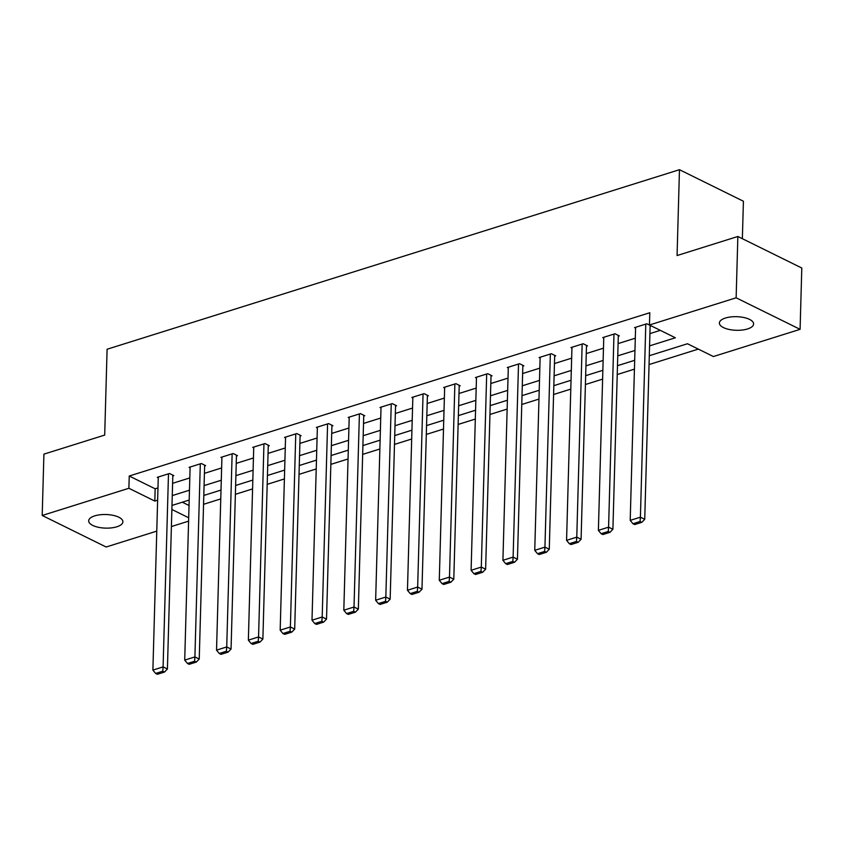 <?xml version="1.0" encoding="UTF-8"?>
<svg xmlns="http://www.w3.org/2000/svg" width="844" height="844" viewBox="0 0 844 844"><rect width="100%" height="100%" fill="white"/><g stroke="black" fill="none" stroke-linecap="round" stroke-linejoin="round"><path stroke-width="1.27" d="M94.728 515.863A17.112 6.805 1.6 0 1 113.075 515.336A17.112 6.805 1.6 0 1 122.897 521.803A17.112 6.805 1.6 0 1 116.852 526.783A17.112 6.805 1.6 0 1 98.505 527.31A17.112 6.805 1.6 0 1 88.683 520.843A17.112 6.805 1.6 0 1 94.728 515.863M725.439 318.03A17.112 6.805 1.6 0 1 743.775 317.502A17.112 6.805 1.6 0 1 753.608 323.969A17.112 6.805 1.6 0 1 747.562 328.949A17.112 6.805 1.6 0 1 729.216 329.476A17.112 6.805 1.6 0 1 719.383 323.009A17.112 6.805 1.6 0 1 725.439 318.03M742.361 238.704L743.416 201.241L679.462 169.697L107.093 349.237L104.698 435.082L43.909 454.146L42.2 515.473L128.889 488.275L154.811 501.062L157.638 500.175M679.462 169.697L677.067 255.553L737.856 236.478L801.8 268.023L800.091 329.339L713.391 356.537L687.47 343.751L649.3 355.725M203.552 504.301L220.759 498.899M235.381 494.32L252.578 488.919M267.2 484.34L284.396 478.938M299.019 474.36L316.226 468.958M330.837 464.369L348.044 458.978M362.656 454.388L379.863 448.997M394.486 444.408L411.682 439.017M426.304 434.428L443.501 429.037M458.123 424.448L475.33 419.057M489.942 414.467L507.149 409.076M521.761 404.487L538.968 399.085M553.59 394.507L570.787 389.105M585.409 384.526L602.605 379.125M617.228 374.546L634.435 369.144M649.047 364.566L698.326 349.099M188.592 521.149L171.395 526.54M156.773 531.129L106.144 547.007L42.2 515.473M182.325 502.201L189.035 505.503M649.574 345.871L675.369 337.779L649.447 324.993L649.796 312.734L129.237 476.016L155.159 488.803L157.986 487.916M172.598 483.327L189.805 477.936M204.417 473.347L221.624 467.956M236.246 463.367L253.443 457.976M268.065 453.386L285.261 447.985M299.884 443.406L317.091 438.004M331.703 433.426L348.91 428.024M363.521 423.445L380.728 418.044M395.351 413.465L412.547 408.063M427.169 403.485L444.366 398.083M458.988 393.494L476.195 388.103M490.807 383.514L508.014 378.123M522.626 373.533L539.833 368.142M554.455 363.553L571.652 358.162M586.274 353.573L603.471 348.182M618.093 343.592L635.3 338.201M649.912 333.612L660.303 330.352M650.123 326.227L651.135 325.911L646.821 323.779L634.582 327.609L635.574 328.105M618.304 336.207L619.317 335.891L615.002 333.76L602.764 337.589L603.755 338.085M586.474 346.188L587.498 345.871L583.183 343.74L570.934 347.58L571.937 348.066M554.656 356.168L555.679 355.851L551.354 353.72L539.116 357.561L540.118 358.046M522.837 366.148L523.86 365.832L519.535 363.701L507.297 367.541L508.299 368.026M491.018 376.129L492.031 375.812L487.716 373.681L475.478 377.521L476.47 378.007M459.199 386.109L460.212 385.792L455.897 383.661L443.659 387.501L444.651 387.997M427.37 396.089L428.393 395.773L424.068 393.642L411.83 397.482L412.832 397.978M395.551 406.08L396.574 405.753L392.249 403.622L380.011 407.462L381.013 407.958M363.732 416.06L364.756 415.733L360.43 413.602L348.192 417.442L349.194 417.938M331.914 426.041L332.926 425.714L328.611 423.582L316.373 427.423L317.365 427.919M300.095 436.021L301.108 435.694L296.793 433.563L284.555 437.403L285.546 437.899M268.265 446.001L269.289 445.685L264.963 443.554L252.725 447.383L253.727 447.879M236.447 455.982L237.47 455.665L233.144 453.534L220.906 457.374L221.909 457.859M204.628 465.962L205.651 465.645L201.326 463.514L189.088 467.354L190.09 467.84M172.809 475.942L173.822 475.626L169.507 473.495L157.269 477.335L158.261 477.82M737.856 236.478L736.137 297.805L800.091 329.339M129.237 476.016L128.889 488.275M649.447 324.993L736.137 297.805M172.26 495.597L189.457 490.195M204.079 485.616L221.286 480.215M235.898 475.636L253.105 470.235M267.717 465.645L284.924 460.254M299.546 455.665L316.743 450.274M331.365 445.685L348.561 440.294M363.184 435.704L380.391 430.313M395.003 425.724L412.21 420.333M426.821 415.744L444.028 410.353M458.651 405.764L475.847 400.362M490.469 395.783L507.666 390.382M522.288 385.803L539.495 380.401M554.107 375.823L571.314 370.421M585.926 365.842L603.133 360.441M617.755 355.851L634.952 350.46M171.87 509.481L188.687 517.773M634.677 360.304L617.47 365.705M602.859 370.294L585.652 375.685M571.04 380.275L553.833 385.666M539.211 390.255L522.014 395.646M507.392 400.235L490.195 405.626M475.573 410.216L458.366 415.607M443.754 420.196L426.547 425.587M411.935 430.176L394.728 435.578M380.106 440.157L362.909 445.558M348.287 450.137L331.091 455.538M316.468 460.117L299.261 465.519M284.65 470.097L267.442 475.499M252.831 480.078L235.624 485.479M221.001 490.069L203.805 495.46M189.183 500.049L171.986 505.44M155.159 488.803L154.811 501.062M645.797 324.096L640.406 517.182L644.732 519.313L650.144 325.415M635.606 327.293L630.204 520.379L640.406 517.182L640.079 521.486L632.947 523.734L634.677 524.578L641.809 522.341L640.079 521.486M644.732 519.313L641.809 522.341M632.947 523.734L630.204 520.379M613.978 334.076L608.587 527.162L612.902 529.293L618.325 335.395M603.776 337.273L598.385 530.359L608.587 527.162L608.26 531.467L601.128 533.714L602.848 534.558L609.99 532.321L608.26 531.467M612.902 529.293L609.99 532.321M601.128 533.714L598.385 530.359M582.16 344.057L576.769 537.143L581.083 539.274L586.506 345.375M571.958 347.253L566.567 540.339L576.769 537.143L576.441 541.458L569.299 543.694L571.029 544.549L578.172 542.302L576.441 541.458M581.083 539.274L578.172 542.302M569.299 543.694L566.567 540.339M550.341 354.037L544.939 547.123L549.265 549.254L554.677 355.356M540.139 357.234L534.748 550.33L544.939 547.123L544.623 551.438L537.48 553.675L539.211 554.529L546.353 552.282L544.623 551.438M549.265 549.254L546.353 552.282M537.48 553.675L534.748 550.33M518.511 364.017L513.12 557.103L517.446 559.234L522.858 365.336M508.32 367.214L502.918 560.311L513.12 557.103L512.804 561.418L505.661 563.655L507.392 564.509L514.524 562.262L512.804 561.418M517.446 559.234L514.524 562.262M505.661 563.655L502.918 560.311M486.693 373.998L481.302 567.084L485.627 569.215L491.039 375.316M476.491 377.205L471.1 570.291L481.302 567.084L480.974 571.399L473.843 573.635L475.573 574.49L482.705 572.253L480.974 571.399M485.627 569.215L482.705 572.253M473.843 573.635L471.1 570.291M454.874 383.978L449.483 577.074L453.798 579.206L459.22 385.297M444.672 387.185L439.281 580.271L449.483 577.074L449.156 581.379L442.013 583.615L443.744 584.47L450.886 582.233L449.156 581.379M453.798 579.206L450.886 582.233M442.013 583.615L439.281 580.271M423.055 393.958L417.664 587.055L421.979 589.186L427.402 395.287M412.853 397.165L407.462 590.251L417.664 587.055L417.337 591.359L410.195 593.596L411.925 594.45L419.067 592.214L417.337 591.359M421.979 589.186L419.067 592.214M410.195 593.596L407.462 590.251M391.236 403.949L385.835 597.035L390.16 599.166L395.572 405.268M381.034 407.146L375.643 600.232L385.835 597.035L385.518 601.339L378.376 603.576L380.106 604.431L387.248 602.194L385.518 601.339M390.16 599.166L387.248 602.194M378.376 603.576L375.643 600.232M359.407 413.929L354.016 607.015L358.341 609.146L363.753 415.248M349.216 417.126L343.814 610.212L354.016 607.015L353.699 611.32L346.557 613.556L348.287 614.411L355.419 612.174L353.699 611.32M358.341 609.146L355.419 612.174M346.557 613.556L343.814 610.212M327.588 423.91L322.197 616.996L326.522 619.127L331.935 425.228M317.386 427.106L311.995 620.192L322.197 616.996L321.87 621.3L314.738 623.537L316.468 624.391L323.6 622.155L321.87 621.3M326.522 619.127L323.6 622.155M314.738 623.537L311.995 620.192M295.769 433.89L290.378 626.976L294.693 629.107L300.116 435.209M285.567 437.087L280.176 630.173L290.378 626.976L290.051 631.28L282.909 633.527L284.639 634.371L291.781 632.135L290.051 631.28M294.693 629.107L291.781 632.135M282.909 633.527L280.176 630.173M263.95 443.87L258.559 636.956L262.874 639.087L268.286 445.189M253.749 447.067L248.358 640.153L258.559 636.956L258.232 641.261L251.09 643.508L252.82 644.352L259.963 642.115L258.232 641.261M262.874 639.087L259.963 642.115M251.09 643.508L248.358 640.153M232.132 453.85L226.73 646.937L231.056 649.068L236.468 455.169M221.93 457.047L216.539 650.133L226.73 646.937L226.414 651.241L219.271 653.488L221.001 654.343L228.144 652.096L226.414 651.241M231.056 649.068L228.144 652.096M219.271 653.488L216.539 650.133M200.302 463.831L194.911 656.917L199.237 659.048L204.649 465.149M190.111 467.027L184.709 660.114L194.911 656.917L194.595 661.232L187.452 663.468L189.183 664.323L196.314 662.076L194.595 661.232M199.237 659.048L196.314 662.076M187.452 663.468L184.709 660.114M168.483 473.811L163.092 666.897L167.418 669.028L172.83 475.13M158.282 477.008L152.891 670.104L163.092 666.897L162.765 671.212L155.634 673.449L157.353 674.303L164.496 672.056L162.765 671.212M167.418 669.028L164.496 672.056M155.634 673.449L152.891 670.104"/></g></svg>
